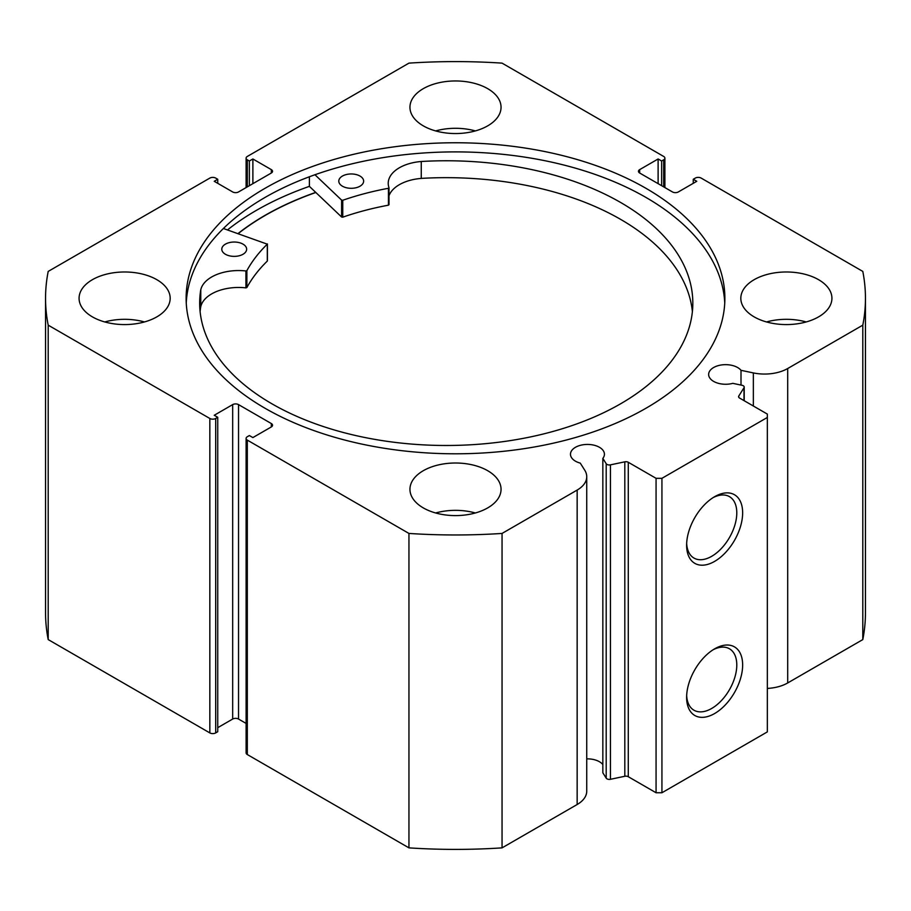 <?xml version="1.0" encoding="UTF-8"?>
<svg xmlns="http://www.w3.org/2000/svg" width="911" height="911" viewBox="0 0 911 911"><rect width="100%" height="100%" fill="white"/><g stroke="black" fill="none" stroke-linecap="round" stroke-linejoin="round"><path stroke-width="1.37" d="M744.002 400.612L744.002 387.744A3.314 1.913 0 0 0 744.207 387.084A3.314 1.913 0 0 0 743.239 385.729A3.314 1.913 0 0 0 742.032 385.285L732.797 383.349A16.979 9.805 0 0 1 713.62 381.39A16.979 9.805 0 0 1 708.644 374.467A16.979 9.805 0 0 1 719.132 365.402A16.979 9.805 0 0 1 737.625 367.532A16.979 9.805 0 0 1 741.007 370.321L741.007 385.08M586.741 758.874A16.979 9.805 180 0 1 599.461 761.744A16.979 9.805 180 0 1 602.843 764.534M271.33 426.929L271.33 423.547A4.145 2.391 180 0 1 272.537 425.243A4.145 2.391 180 0 1 271.33 426.929L252.882 437.576L249.363 435.549L247.314 436.733A4.145 2.391 0 0 0 246.107 438.419A4.145 2.391 0 0 0 247.314 440.115L408.948 533.436A409.95 236.678 0 0 0 502.052 533.436L577.153 490.072A32.739 18.903 0 0 0 586.741 476.715A32.739 18.903 0 0 0 584.771 470.247L580.273 463.118A16.979 9.805 180 0 1 575.445 461.171A16.979 9.805 180 0 1 570.48 454.236A16.979 9.805 180 0 1 580.956 445.183A16.979 9.805 180 0 1 599.461 447.301A16.979 9.805 180 0 1 604.426 454.236A16.979 9.805 180 0 1 602.843 458.37L602.843 772.813L606.202 778.142L606.202 463.71A3.314 1.913 0 0 0 610.45 464.849L624.809 461.831A3.314 1.913 180 0 1 628.283 462.276L656.068 478.321L661.933 478.321L767.335 417.466L767.335 414.084L739.55 398.039A3.314 1.913 180 0 1 738.582 396.684A3.314 1.913 180 0 1 738.775 396.034L738.775 397.344M714.634 648.837L714.634 648.837A39.617 22.866 -60 0 1 742.647 665.007A39.617 22.866 -60 0 1 714.634 713.529A39.617 22.866 -60 0 1 686.621 697.359A39.617 22.866 -60 0 1 714.634 648.837L714.634 648.837M686.666 695.594A35.472 20.475 120 0 0 693.966 710.216A35.472 20.475 120 0 0 711.707 708.451A35.472 20.475 120 0 0 734.881 677.192A35.472 20.475 120 0 0 729.438 648.769A35.472 20.475 120 0 0 713.131 649.759M714.634 496.689L714.634 496.689A39.617 22.866 -60 0 1 742.647 512.859A39.617 22.866 -60 0 1 714.634 561.381A39.617 22.866 -60 0 1 686.621 545.211A39.617 22.866 -60 0 1 714.634 496.689L714.634 496.689M686.666 543.446A35.472 20.475 120 0 0 693.966 558.067A35.472 20.475 120 0 0 711.707 556.302A35.472 20.475 120 0 0 734.881 525.055A35.472 20.475 120 0 0 729.438 496.632A35.472 20.475 120 0 0 713.131 497.611M724.746 302.851A269.371 155.519 0 0 0 645.967 197.448A269.371 155.519 0 0 0 356.087 162.875A269.371 155.519 0 0 0 186.254 302.851M265.033 408.253A269.371 155.519 0 0 0 558.58 441.96A269.371 155.519 0 0 0 724.871 298.284A269.371 155.519 0 0 0 645.967 188.315A269.371 155.519 0 0 0 352.42 154.597A269.371 155.519 0 0 0 186.129 298.284A269.371 155.519 0 0 0 265.033 408.253M156.84 279.688A45.55 26.294 0 0 0 107.202 273.983A45.55 26.294 0 0 0 79.075 298.284A45.55 26.294 0 0 0 92.421 316.88A45.55 26.294 0 0 0 142.059 322.574A45.55 26.294 0 0 0 170.175 298.284A45.55 26.294 0 0 0 156.84 279.688M144.485 321.947A45.55 26.294 0 0 0 104.776 321.947M487.704 88.663A45.55 26.294 0 0 0 438.066 82.958A45.55 26.294 0 0 0 409.95 107.259A45.55 26.294 0 0 0 423.296 125.855A45.55 26.294 0 0 0 472.934 131.548A45.55 26.294 0 0 0 501.05 107.259A45.55 26.294 0 0 0 487.704 88.663M475.36 130.922A45.55 26.294 0 0 0 435.64 130.922M487.704 470.714A45.55 26.294 0 0 0 438.066 465.009A45.55 26.294 0 0 0 409.95 489.309A45.55 26.294 0 0 0 423.296 507.905A45.55 26.294 0 0 0 472.934 513.599A45.55 26.294 0 0 0 501.05 489.309A45.55 26.294 0 0 0 487.704 470.714M475.36 512.973A45.55 26.294 0 0 0 435.64 512.973M818.579 279.688A45.55 26.294 0 0 0 768.941 273.983A45.55 26.294 0 0 0 740.825 298.284A45.55 26.294 0 0 0 754.16 316.88A45.55 26.294 0 0 0 803.798 322.574A45.55 26.294 0 0 0 831.925 298.284A45.55 26.294 0 0 0 818.579 279.688M806.224 321.947A45.55 26.294 0 0 0 766.515 321.947M744.002 387.744L738.775 396.034M787.696 368.522L787.696 682.954L862.797 639.59A409.95 236.678 180 0 0 865.45 612.716L865.45 298.284A409.95 236.678 0 0 1 862.797 325.159L787.696 368.522A32.739 18.903 180 0 1 753.351 372.918L741.007 370.321M865.45 298.284A409.95 236.678 0 0 0 862.797 271.41L701.163 178.089A4.145 2.391 0 0 0 695.309 178.089L693.26 179.273L696.767 181.3L678.331 191.948A4.145 2.391 180 0 1 672.466 191.948L639.67 173.01A4.145 2.391 180 0 1 638.463 171.325A4.145 2.391 180 0 1 639.67 169.628L639.67 173.01M663.686 186.88L663.686 159.824L661.637 161.008L658.118 158.981L639.67 169.628M663.686 159.824A4.145 2.391 0 0 0 664.893 158.138A4.145 2.391 0 0 0 663.686 156.453L502.052 63.132A409.95 236.678 0 0 0 408.948 63.132L247.314 156.453A4.145 2.391 0 0 0 246.107 158.138A4.145 2.391 0 0 0 247.314 159.824L247.314 186.88M271.33 169.628A4.145 2.391 180 0 1 272.537 171.325A4.145 2.391 180 0 1 271.33 173.01L271.33 169.628L252.882 158.981L249.363 161.008L247.314 159.824M45.55 298.284A409.95 236.678 0 0 0 48.203 325.159L209.837 418.479A4.145 2.391 0 0 0 215.691 418.479L215.691 732.911A4.145 2.391 180 0 1 209.837 732.911L48.203 639.59A409.95 236.678 180 0 1 45.55 612.716L45.55 298.284A409.95 236.678 0 0 1 48.203 271.41L209.837 178.089A4.145 2.391 0 0 1 215.691 178.089L217.74 179.273L214.233 181.3L232.669 191.948A4.145 2.391 180 0 0 238.534 191.948L271.33 173.01M232.669 404.609A4.145 2.391 180 0 1 238.534 404.609L238.534 719.052A4.145 2.391 0 0 0 232.669 719.052L232.669 404.609L214.233 415.268L217.74 417.295L215.691 418.479M271.33 423.547L238.534 404.609M602.843 458.37L606.202 463.71M661.933 478.321L661.933 792.752L767.335 731.897L767.335 417.466M661.933 792.752L656.068 792.752L656.068 478.321M628.283 462.276L628.283 776.719L656.068 792.752M628.283 776.719A3.314 1.913 0 0 0 624.809 776.274L624.809 461.831M610.45 464.849L610.45 779.292L624.809 776.274M610.45 779.292A3.314 1.913 180 0 1 606.202 778.142M247.314 440.115L247.314 754.547L408.948 847.868A409.95 236.678 180 0 0 502.052 847.868L577.153 804.515A32.739 18.903 0 0 0 586.741 791.147L586.741 476.715M247.314 754.547A4.145 2.391 180 0 1 246.107 752.862L246.107 438.419M238.534 719.052L246.107 723.425M217.74 727.673L232.669 719.052M215.691 732.911L217.74 731.727L217.74 417.295M787.696 682.954A32.739 18.903 180 0 1 767.335 688.42M48.203 639.59L48.203 325.159M862.797 325.159L862.797 639.59M408.948 533.436L408.948 847.868M502.052 847.868L502.052 533.436M693.26 183.327L693.26 179.273M658.118 183.669L658.118 158.981M661.637 185.696L661.637 161.008M249.363 185.696L249.363 161.008M252.882 183.669L252.882 158.981M217.74 183.327L217.74 179.273M309.387 176.757L309.387 186.356A281.579 162.568 0 0 0 227.511 229.914M315.718 192.392A269.371 155.519 0 0 0 238.056 233.546M223.389 228.49L267.299 244.171A218.64 126.23 0 0 0 246.881 270.647L245.936 270.966A38.114 22.012 0 0 0 200.773 289.8L200.75 306.7A246.585 142.367 0 0 0 200.101 311.573M225.472 254.294A12.424 7.174 180 0 1 221.794 249.204A12.424 7.174 180 0 1 229.435 242.588A12.424 7.174 180 0 1 242.964 244.114A12.424 7.174 180 0 1 246.642 249.204A12.424 7.174 180 0 1 238.989 255.82A12.424 7.174 180 0 1 225.472 254.294M342.456 186.22A12.424 7.174 180 0 1 338.79 181.13A12.424 7.174 180 0 1 346.431 174.513A12.424 7.174 180 0 1 359.959 176.039A12.424 7.174 180 0 1 363.637 181.13A12.424 7.174 180 0 1 355.985 187.757A12.424 7.174 180 0 1 342.456 186.22M267.299 260.592L267.299 261.081A218.64 126.23 0 0 0 246.881 287.546L245.936 287.876A38.114 22.012 0 0 0 200.773 306.711L200.75 289.8A246.585 142.367 0 0 0 199.668 303.124A246.585 142.367 0 0 0 272.571 404.177A246.585 142.367 0 0 0 541.054 434.547A246.585 142.367 0 0 0 692.827 303.124A246.585 142.367 0 0 0 619.924 202.071A246.585 142.367 0 0 0 421.258 161.498L421.258 161.509A38.114 22.012 0 0 0 388.223 183.316A38.114 22.012 0 0 0 388.997 187.723L388.439 188.281A218.64 126.23 0 0 0 342.752 200.272L341.614 200.113L314.944 174.741M692.394 311.573A246.585 142.367 0 0 0 619.924 218.97A246.585 142.367 0 0 0 421.258 178.397M388.997 187.917L388.439 205.18A218.64 126.23 0 0 0 342.752 217.182L341.614 217.012L309.387 186.356M421.258 161.509L421.258 178.419A38.114 22.012 0 0 0 389.008 195.774M238.226 233.603A269.155 155.394 180 0 1 315.832 192.494M209.837 732.911L209.837 418.479M577.153 490.072L577.153 804.515M753.351 372.918L753.351 406.01M341.614 200.113L341.614 217.012M342.752 200.272L342.752 217.182M388.439 188.281L388.439 205.18M246.881 270.647L246.881 287.546M267.299 244.171L267.299 261.081M245.936 270.966L245.936 287.876M664.893 158.138L664.893 187.575M246.107 187.575L246.107 158.138M744.207 387.084L744.207 400.726M389.008 187.825L389.008 204.724M267.413 243.932L267.413 260.831"/></g></svg>
